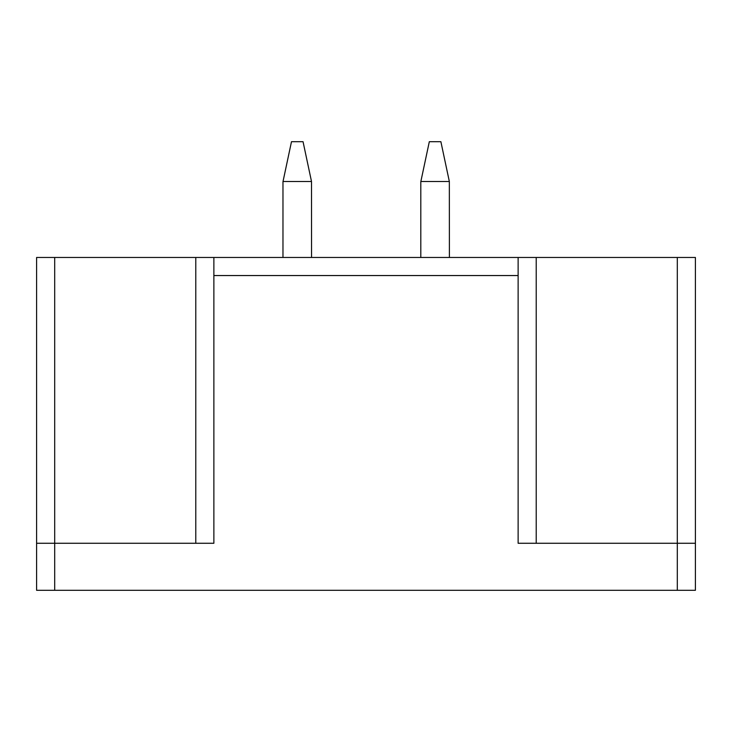 <?xml version="1.0" encoding="UTF-8"?>
<svg xmlns="http://www.w3.org/2000/svg" width="732" height="732" viewBox="0 0 732 732"><rect width="100%" height="100%" fill="white"/><g stroke="black" fill="none" stroke-linecap="round" stroke-linejoin="round"><path stroke-width="1.1" d="M677.31 590.303L677.31 543.272L518.128 543.272L518.128 275.552L213.872 275.552L213.872 543.272L54.69 543.272L54.69 590.303L695.4 590.303L695.4 257.463L677.31 257.463L677.31 543.272L695.4 543.272L695.4 257.463M54.69 590.303L36.6 590.303L36.6 543.272L54.69 543.272L54.69 257.463L195.783 257.463L195.783 543.272M398.739 257.463L503.836 257.463M260.903 257.463L405.976 257.463M228.164 257.463L268.141 257.463M36.6 257.463L36.6 543.272L36.6 257.463L54.69 257.463M518.128 275.552L518.128 257.463L195.783 257.463M518.128 257.463L677.31 257.463M213.872 275.552L213.872 257.463M282.973 257.463L282.973 181.719L291.482 141.697L303.048 141.697L311.503 181.49L283.019 181.49M311.548 257.463L311.503 181.49M420.808 257.463L420.808 181.719L429.318 141.697L440.884 141.697L449.338 181.49L420.854 181.49M449.393 257.463L449.338 181.49M536.217 257.463L536.217 543.272"/></g></svg>
